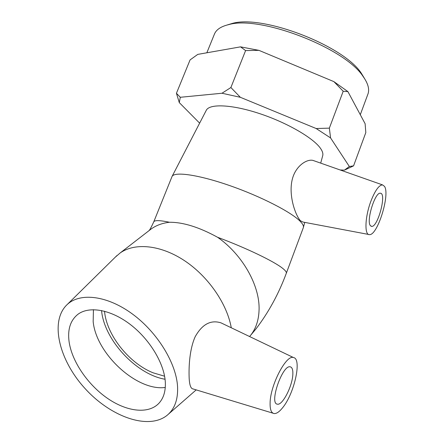 <?xml version="1.0" encoding="UTF-8"?>
<svg xmlns="http://www.w3.org/2000/svg" width="444" height="444" viewBox="0 0 444 444"><rect width="100%" height="100%" fill="white"/><g stroke="black" fill="none" stroke-linecap="round" stroke-linejoin="round"><path stroke-width="0.67" d="M364.724 78.849L361.344 73.299C343.85 45.749 262.476 14.352 232.19 23.46L227.134 25.003M206.849 52.786L214.335 34.338C216.089 29.709 220.879 26.468 228.704 24.614C259.99 15.168 345.038 47.985 363.098 76.473C367.926 83.211 369.586 88.939 368.082 93.667L367.715 94.655M258.935 50.355L245.599 50.577L240.531 46.853L258.935 50.355L333.888 81.624L347.913 91.614L343.201 91.248L333.888 81.624M353.574 165.856L344.439 170.135L349.345 166.506L353.574 165.856L365.817 132.578L365.118 123.721L347.913 91.614M240.531 46.853L197.78 54.384L190.076 59.907L176.435 93.279L180.292 97.286L179.282 102.597L176.435 93.279M221.994 93.24L230.886 87.523L240.365 97.308L221.994 93.24L180.292 97.286M329.354 128.138L330.575 137.929L316.161 128.527L329.354 128.138L343.201 91.248M230.886 87.523L245.599 50.577M240.365 97.308L316.161 128.527M199.639 123.149L179.282 102.597M344.439 170.135L340.171 169.98M330.575 137.929L349.345 166.506M164.591 376.212L153.08 372.805C128.893 363.12 106.432 334.787 104.54 311.211M292.846 374.098C292.602 385.786 282.489 405.694 277.372 404.162C268.92 403.707 282.506 364.413 290.237 366.827C292.141 367.271 293.007 369.697 292.846 374.098M270.091 403.335C270.091 385.381 286.269 354.329 293.49 357.553C302.164 358.685 294.311 393.889 282.467 407.925C279.309 411.838 276.551 413.714 274.198 413.564C271.373 413.125 270.002 409.718 270.091 403.335M115.307 257.148L120.257 252.886C135.037 242.491 160.589 244.888 184.321 260.556C208.036 276.196 227.034 303.618 231.28 327.777M120.257 252.886L151.404 228.804C156.499 225.241 162.532 223.06 169.497 222.261C183.156 222.178 199.195 227.189 217.604 237.29C242.441 254.562 259.884 285.559 259.074 309.662C258.763 320.685 255.605 329.648 249.589 336.541L256.055 328.81C268.681 312.215 278.782 293.656 286.358 273.138C286.596 272.094 285.375 270.507 282.706 268.387C274.203 261.466 246.664 248.152 217.604 237.29M273.071 413.22L193.14 388.961C190.709 388.783 189.366 384.737 189.111 376.828C188.772 365.9 189.644 349.001 195.188 336.702C202.17 324.248 210.772 319.63 220.99 322.855L223.959 324.275M165.051 379.254C136.191 374.414 104.296 339.949 101.582 310.767L101.554 310.517M165.279 387.457C136.924 391.447 96.115 353.724 93.168 321.567L93.434 309.668M165.301 381.912C165.784 391.253 163.542 398.496 158.58 403.629C147.819 414.496 126.146 411.505 106.832 397.885C87.485 384.26 71.934 361.366 69.103 341.825C67.449 329.454 70.407 320.268 77.972 314.263C89.261 305.827 110.75 309.524 130.209 324.409C149.667 339.249 164.208 363.353 165.301 381.912M177.583 387.029C178.05 399.644 174.597 409.041 167.227 415.218C148.446 430.552 110.168 416.644 84.671 388.112C58.908 359.818 49.495 320.857 67.299 304.434C80.264 292.363 107.232 295.482 132.362 313.964C157.498 332.362 176.484 363.492 177.583 387.029M370.379 225.63C366.084 221.095 374.98 192.063 380.303 193.234C387.002 192.857 377.888 227.45 371.617 226.385L370.379 225.63M384.515 186.386C390.243 194.611 377.511 235.514 369.497 234.615C364.219 235.409 364.946 216.394 371.134 200.577C375.263 190.282 379.059 185.054 382.528 184.887L384.515 186.386M368.625 234.449L302.88 222.033L300.466 220.746C295.565 215.784 287.656 194.172 292.751 177.65C296.498 165.446 306.887 158.991 312.859 160.373L314.585 160.978M303.23 227.927L303.441 227.228C303.657 225.746 302.603 223.809 300.283 221.412C291.525 212.21 260.672 196.315 229.493 185.514C198.29 174.659 174.209 171.34 172.028 176.518L153.774 221.817M322.599 156.072L322.799 155.328C323.16 153.391 322.394 151.071 320.501 148.368C313.353 137.94 286.769 122.516 259.224 113.481C231.657 104.384 209.363 103.569 206.255 110.356L172.028 176.518M169.497 222.261C159.618 220.202 154.362 220.102 153.718 221.956C151.243 227.261 149.706 230.114 149.112 230.514L151.404 228.804M286.252 273.41L303.38 227.522M232.19 23.46L228.704 24.614M361.344 73.299L363.098 76.473M368.082 93.667L360.289 114.713M293.49 357.553L220.995 322.855M168.32 414.258L196.187 389.888M67.299 304.434L116.894 255.583M371.617 226.385L371.023 226.218M382.528 184.887L312.859 160.367M322.799 155.328L320.701 163.131M304.745 222.383L303.441 227.228"/></g></svg>

